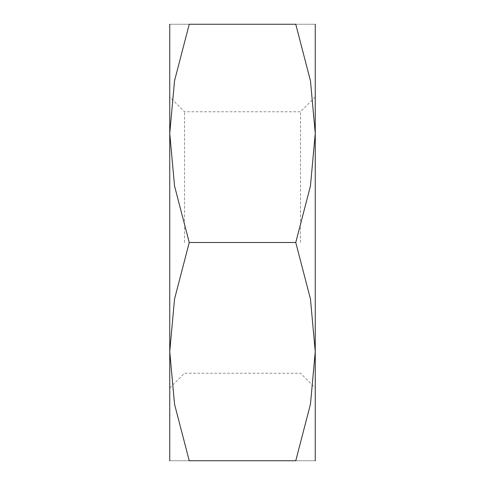<?xml version="1.0" encoding="UTF-8"?>
<svg xmlns="http://www.w3.org/2000/svg" width="485" height="485" viewBox="0 0 485 485"><rect width="100%" height="100%" fill="white"/><g stroke="black" fill="none" stroke-linecap="round" stroke-linejoin="round"><path stroke-width="0.36" stroke-dasharray="2.42 1.82" d="M184.518 242.5L184.518 111.768L184.518 242.5M169.75 460.75L169.75 351.625L174.533 404.193L189.241 460.75L295.759 460.75L310.467 404.193L315.25 351.625L310.467 299.057L295.759 242.5L310.467 185.943L315.25 133.375L310.467 80.807L295.759 24.25L189.241 24.25L174.533 80.807L169.75 133.375L174.533 185.943L189.241 242.5L174.533 299.057L169.75 351.625L169.75 24.25M300.482 242.5L300.482 111.768L300.482 242.5M315.25 460.75L315.25 24.25M189.283 24.25C163.142 24.25 163.142 24.25 189.283 24.25M189.283 460.75C163.142 460.75 163.142 460.75 189.283 460.75M295.717 460.75C321.858 460.75 321.858 460.75 295.717 460.75M295.717 24.25C321.858 24.25 321.858 24.25 295.717 24.25M315.25 242.5L315.25 388L315.25 242.5M169.75 242.5L169.75 388L169.75 242.5M189.241 242.5L295.759 242.5M315.25 97L300.482 111.768L184.518 111.768L169.75 97M169.75 388L184.518 373.232L300.482 373.232L315.25 388"/><path stroke-width="0.73" d="M315.25 24.25L315.25 133.375L310.467 185.943L295.759 242.5L310.467 299.057L315.25 351.625L310.467 404.193L295.759 460.75L189.241 460.75L174.533 404.193L169.75 351.625L174.533 299.057L189.241 242.5L174.533 185.943L169.75 133.375L174.533 80.807L189.241 24.25L295.759 24.25L310.467 80.807L315.25 133.375L315.25 460.75M169.75 24.25L169.75 460.75M189.283 24.25C163.142 24.25 163.142 24.25 189.283 24.25M189.283 460.75C163.142 460.75 163.142 460.75 189.283 460.75M295.717 24.25C321.858 24.25 321.858 24.25 295.717 24.25M295.717 460.75C321.858 460.75 321.858 460.75 295.717 460.75M189.241 242.5L295.759 242.5"/></g></svg>
